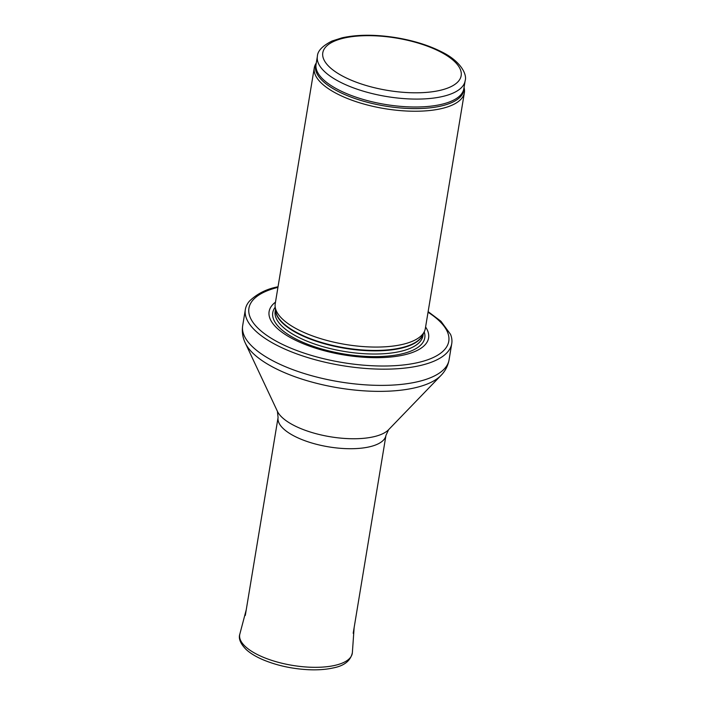 <?xml version="1.0" encoding="UTF-8"?>
<svg xmlns="http://www.w3.org/2000/svg" width="705" height="705" viewBox="0 0 705 705"><rect width="100%" height="100%" fill="white"/><g stroke="black" fill="none" stroke-linecap="round" stroke-linejoin="round"><path stroke-width="1.06" d="M316.289 62.939L315.814 63.732A76.069 28.782 9.4 0 0 314.28 67.821A76.069 28.782 9.4 0 0 384.63 108.641A76.069 28.782 9.4 0 0 464.384 92.672A76.069 28.782 9.4 0 0 464.242 88.31L464.049 87.402M314.28 67.821L275.241 303.644A76.069 28.782 9.4 0 0 275.17 306.834A76.069 28.782 9.4 0 0 345.591 344.472A76.069 28.782 9.4 0 0 424.375 331.535A76.069 28.782 9.4 0 0 425.344 328.495L464.384 92.672M275.488 302.137A80.828 30.579 9.4 0 0 343.855 354.923A80.828 30.579 9.4 0 0 425.591 326.988M278.034 286.776L277.973 286.794C266.701 288.9 257.21 293.659 249.491 301.079A104.596 39.577 9.4 0 0 245.358 309.46A104.596 39.577 9.4 0 0 342.092 365.595A104.596 39.577 9.4 0 0 451.746 343.635A104.596 39.577 9.4 0 0 450.539 334.355L440.942 321.26L428.129 311.628M317.382 56.347A74.88 28.332 9.4 0 0 386.631 96.532A74.88 28.332 9.4 0 0 465.141 80.811C467.424 73.884 459.766 60.515 441.339 51.712C428.719 45.358 413.923 40.723 396.933 37.806C376.047 34.395 357.77 34.404 342.092 37.814L332.02 41.031C322.423 45.887 317.55 50.989 317.382 56.347L316.069 64.27A74.88 28.332 9.4 0 0 385.327 104.446A74.88 28.332 9.4 0 0 463.828 88.724L465.141 80.811M343.89 38.105A70.13 26.534 -170.6 0 1 459.263 67.283A70.13 26.534 -170.6 0 1 372.786 87.314A70.13 26.534 -170.6 0 1 343.89 38.105M316.228 63.3A75.171 28.438 9.4 0 0 385.062 106.041A75.171 28.438 9.4 0 0 463.987 87.764M275.17 306.834L275.646 310.799A74.95 28.359 9.4 0 0 345.027 347.882A74.95 28.359 9.4 0 0 422.648 335.131L424.375 331.535M275.558 310.033A74.88 28.332 9.4 0 0 344.957 348.305A74.88 28.332 9.4 0 0 422.982 334.434M275.488 309.425L275.179 311.293A74.88 28.332 9.4 0 0 344.428 351.469A74.88 28.332 9.4 0 0 422.938 335.747L423.247 333.888M275.214 307.195A77.048 29.152 9.4 0 0 344.014 353.998A77.048 29.152 9.4 0 0 424.216 331.861M277.929 287.376A101.273 38.317 9.4 0 0 275.214 340.612A101.273 38.317 9.4 0 0 413.447 363.498A101.273 38.317 9.4 0 0 428.032 312.227M245.358 309.46L242.679 325.684A104.596 39.577 9.4 0 0 339.405 381.81A104.596 39.577 9.4 0 0 449.067 359.85L451.746 343.635M277.418 411.323A58.224 22.031 9.4 0 0 330.31 436.765A58.224 22.031 9.4 0 0 388.578 429.724L385.961 435.373A54.682 20.692 9.4 0 1 328.636 446.855A54.682 20.692 9.4 0 1 278.078 417.51L277.418 411.323L245.314 343.071A102.472 38.775 9.4 0 0 338.4 387.865A102.472 38.775 9.4 0 0 440.96 375.465C445.234 371.13 447.931 365.93 449.067 359.85M352.368 652.636C350.685 660.717 344.304 665.811 333.236 667.926C326.283 669.486 318.29 670.094 309.257 669.75C292.681 668.966 277.365 665.679 263.317 659.88C256.223 656.875 250.566 653.482 246.345 649.693C240.44 643.771 238.272 638.545 239.859 634.007A57.052 21.591 9.4 0 0 271.399 660.259A57.052 21.591 9.4 0 0 335.113 665.335A57.052 21.591 9.4 0 0 352.368 652.636L354.13 627.662M245.314 343.071C242.67 337.598 241.789 331.799 242.679 325.684M388.578 429.724L440.96 375.465M278.078 417.51L245.314 615.421M385.961 435.373L353.196 633.284M239.859 634.007L246.239 609.807"/></g></svg>
